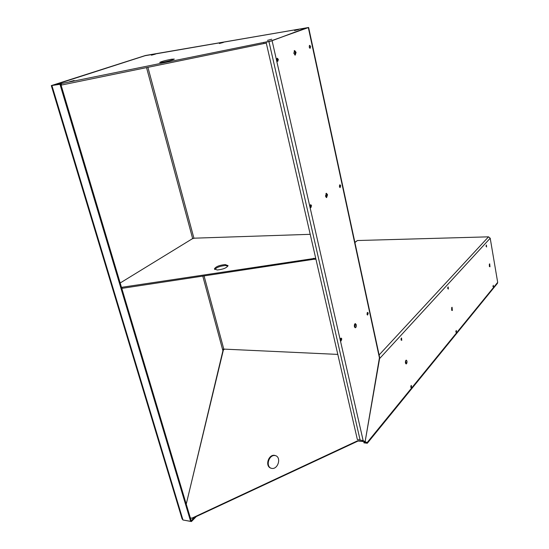 <?xml version="1.0" encoding="UTF-8"?>
<svg xmlns="http://www.w3.org/2000/svg" width="549" height="549" viewBox="0 0 549 549"><rect width="100%" height="100%" fill="white"/><g stroke="black" fill="none" stroke-linecap="round" stroke-linejoin="round"><path stroke-width="0.82" d="M310.288 205.01L310.411 207.385M310.096 206.671L310.761 204.695L311.544 205.676L310.878 207.652L310.096 206.671M325.934 193.495L326.621 194.792L326.161 197.427M325.482 196.144L326.408 193.275L327.54 194.737L326.607 197.599L325.482 196.144M339.529 185.123L339.666 187.278M339.399 186.619L339.982 184.766L340.703 185.727L340.126 187.58L339.399 186.619M309.286 45.739L309.65 48.065M309.211 47.118L309.739 45.347L310.652 46.541L310.123 48.319L309.211 47.118M276.854 58.592L277.382 59.628L277.259 61.159M276.737 60.122L277.341 58.235L278.343 59.477L277.739 61.371L276.737 60.122M294.147 50.81L295.142 52.526L294.799 54.996M293.811 53.287L294.655 50.542L296.089 52.375L295.238 55.113L293.811 53.287M367.192 312.731L367.164 314.701M367.027 314.303L367.645 312.374L368.214 313.15L367.604 315.071L367.027 314.303M354.929 323.807L355.375 324.754L354.846 327.533M354.407 326.593C354.208 324.905 354.537 323.91 355.381 323.608L356.267 324.775C356.466 326.463 356.143 327.458 355.292 327.76L354.407 326.593M340.716 338.404L340.641 340.593M340.476 340.154L341.183 338.088L341.794 338.877L341.087 340.936L340.476 340.154M144.792 55.758L307.015 27.759L271.165 41.031L266.066 42.122L268.962 41.642L308.627 27.491L145.403 55.511L51.304 85.61L59.971 84.299L190.62 521.324L182.968 519.999L182.062 518.784L51.318 85.637M186.228 504.133L223.683 348.732L204.07 275.907M144.778 55.71L52.409 85.349L60.761 84.045L191.189 520.747L190.62 521.324M272.126 40.866L363.157 440.634L367.082 442.645L497.682 282.371L497.401 283.38M379.112 354.956L488.514 236.839L490.209 238.225L379.599 358.579L379.558 357.028L365.126 441.643L364.234 441.547L367.082 442.645L367.315 443.249L363.925 442.851L364.117 441.492M362.306 440.566L365.126 441.643L379.599 358.579L308.332 27.642M337.807 354.407L223.779 349.102L223.683 348.732M59.971 84.299L60.761 84.045M363.157 440.634L357.351 439.502L266.066 42.122M448.361 289.083L448.162 286.901L448.361 289.083M452.362 310.501L452.081 307.262L452.362 310.501M456.487 332.612L456.315 330.477L456.487 332.612M493.476 287.251L493.304 285.295L493.476 287.251M486.592 247.009L486.407 245.012L486.592 247.009M489.976 266.793L489.708 263.829L489.976 266.793M411.524 387.759L411.352 385.405L411.524 387.759M406.562 363.713L406.157 363.932C405.251 363.17 405.162 361.983 405.876 360.364L406.281 360.144C407.18 360.906 407.276 362.093 406.562 363.713M401.751 340.387L401.545 337.985L401.751 340.387M401.113 338.39L401.072 340.078M405.855 360.384L405.738 363.651M410.913 385.837L410.837 387.436M223.704 348.821L223.072 349.548M354.867 242.315L357.399 240.531L354.915 242.548M490.209 238.225L497.682 282.371M447.771 287.436L447.778 288.644M451.69 307.564L451.676 310.35M455.917 331.033L455.903 332.145M492.947 286.07L492.954 286.557M486.057 245.739L486.071 246.364M489.344 264.193L489.392 266.56M488.514 236.839L357.399 240.531M183.757 520.136L191.429 521.55L196.322 516.52M191.429 521.55L191.189 520.747L194.456 517.398M224.404 349.137L222.99 350.42L186.241 504.181M366.485 442.631L366.595 443.125M365.38 442.137L363.726 441.972M271.028 468.242L270.925 468.194C265.428 465.785 269.14 454.51 275.049 455.56L275.941 455.759M274.534 455.341L276.044 455.814C281.459 458.264 277.698 469.519 271.803 468.414L270.403 467.988C264.906 465.579 268.619 454.298 274.534 455.341M363.314 441.08L362.82 441.499L357.612 440.778L191.876 518.174L190.338 517.913M191.876 518.174L190.359 517.975M357.612 440.778L358.078 441.019L192.445 518.331M362.82 441.499L358.078 441.019M362.361 441.266L362.848 440.84M74.149 80.49L69.476 81.767L74.149 80.49M171.569 59.217L174.321 59.1C172.461 60.088 168.481 61.165 162.374 62.339L159.677 62.449C161.55 61.461 165.517 60.383 171.569 59.217M271.755 39.219L267.438 40.386L271.755 39.219M298.622 29.488L294.552 30.572L298.622 29.488M223.368 42.438L219.339 43.515L223.368 42.438M155.408 54.131L151.414 55.195L155.408 54.131M271.515 40.866L53.493 85.191L145.293 55.634L306.15 27.93L271.522 40.901M61.282 83.942L61.605 85.026L61.076 85.116M263.753 42.369L264.021 43.529L61.605 85.026M266.306 43.151L264.021 43.529M164.638 61.913L169.662 60.726M214.748 269.504C216.69 267.329 220.252 265.997 225.426 265.524L227.965 266.018M225.179 264.563L228.055 265.647C226.675 267.939 223.072 269.381 217.246 269.991L214.405 268.907C215.798 266.622 219.387 265.174 225.179 264.563M120.176 282.989L192.301 238.774L194.415 238.177L310.219 234.32M315.709 258.236L121.48 287.347M122.002 287.353L122.283 288.307L121.761 288.3M313.513 258.27L313.74 259.279L122.283 288.307M315.943 259.245L313.74 259.279M406.164 362.525L405.43 362.779M146.542 67.616L192.678 238.664M202.78 276.099L222.901 350.701M193.948 238.307L147.907 67.335M51.929 85.596L182.858 519.622M268.962 41.642L360.041 439.77M379.62 357.324L308.627 27.491M497.49 283.263L367.315 443.249M270.403 467.988L270.925 468.194"/></g></svg>
